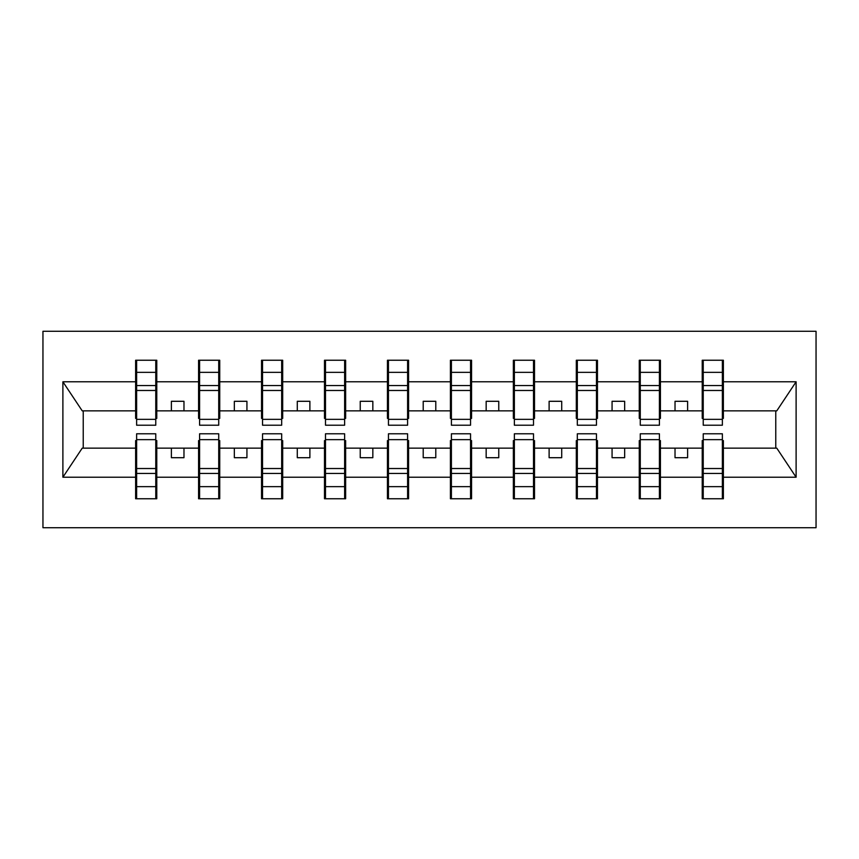 <?xml version="1.0" encoding="UTF-8"?>
<svg xmlns="http://www.w3.org/2000/svg" width="859" height="859" viewBox="0 0 859 859"><rect width="100%" height="100%" fill="white"/><g stroke="black" fill="none" stroke-linecap="round" stroke-linejoin="round"><path stroke-width="1.29" d="M42.95 527.716L816.05 527.716L816.05 331.284L42.95 331.284L42.95 527.716M703.231 440.581L702.222 440.581L702.222 448.14L660.421 448.14L660.421 440.581L659.411 440.581M722.376 418.419L723.375 418.419L723.375 410.86L776.772 410.86L796.11 381.783L796.11 477.217L723.375 477.217L723.375 498.757L702.222 498.757L702.222 448.14M722.376 440.581L723.375 440.581L723.375 477.217M640.277 440.581L639.268 440.581L639.268 448.14L597.467 448.14L597.467 440.581L596.457 440.581M702.222 477.217L660.421 477.217L660.421 498.757L639.268 498.757L639.268 448.14M660.421 477.217L660.421 448.14M577.323 440.581L576.314 440.581L576.314 448.14L534.513 448.14L534.513 440.581L533.503 440.581M639.268 477.217L597.467 477.217L597.467 498.757L576.314 498.757L576.314 448.14M597.467 477.217L597.467 448.14M514.369 440.581L513.36 440.581L513.36 448.14L471.559 448.14L471.559 440.581L470.549 440.581M576.314 477.217L534.513 477.217L534.513 498.757L513.36 498.757L513.36 448.14M534.513 477.217L534.513 448.14M451.404 440.581L450.406 440.581L450.406 448.14L408.594 448.14L408.594 440.581L407.596 440.581M513.36 477.217L471.559 477.217L471.559 498.757L450.406 498.757L450.406 448.14M471.559 477.217L471.559 448.14M388.451 440.581L387.441 440.581L387.441 448.14L345.64 448.14L345.64 440.581L344.631 440.581M450.406 477.217L408.594 477.217L408.594 498.757L387.441 498.757L387.441 448.14M408.594 477.217L408.594 448.14M325.497 440.581L324.487 440.581L324.487 448.14L282.686 448.14L282.686 440.581L281.677 440.581M387.441 477.217L345.64 477.217L345.64 498.757L324.487 498.757L324.487 448.14M345.64 477.217L345.64 448.14M262.543 440.581L261.533 440.581L261.533 448.14L219.732 448.14L219.732 440.581L218.723 440.581M324.487 477.217L282.686 477.217L282.686 498.757L261.533 498.757L261.533 448.14M282.686 477.217L282.686 448.14M199.589 440.581L198.579 440.581L198.579 448.14L156.778 448.14L156.778 440.581L155.769 440.581M261.533 477.217L219.732 477.217L219.732 498.757L198.579 498.757L198.579 448.14M219.732 477.217L219.732 448.14M703.231 419.353L722.376 419.353L722.376 425.216L703.231 425.216L703.231 360.243L702.222 360.243L702.222 381.783L660.421 381.783L660.421 418.419L659.411 418.419M703.231 418.419L702.222 418.419L702.222 381.783M640.277 419.353L659.411 419.353L659.411 425.216L640.277 425.216L640.277 360.243L639.268 360.243L639.268 381.783L597.467 381.783L597.467 418.419L596.457 418.419M640.277 418.419L639.268 418.419L639.268 381.783M577.323 419.353L596.457 419.353L596.457 425.216L577.323 425.216L577.323 360.243L576.314 360.243L576.314 381.783L534.513 381.783L534.513 418.419L533.503 418.419M577.323 418.419L576.314 418.419L576.314 381.783M514.369 419.353L533.503 419.353L533.503 425.216L514.369 425.216L514.369 360.243L513.36 360.243L513.36 381.783L471.559 381.783L471.559 418.419L470.549 418.419M514.369 418.419L513.36 418.419L513.36 381.783M451.404 419.353L470.549 419.353L470.549 425.216L451.404 425.216L451.404 360.243L450.406 360.243L450.406 381.783L408.594 381.783L408.594 418.419L407.596 418.419M451.404 418.419L450.406 418.419L450.406 381.783M388.451 419.353L407.596 419.353L407.596 425.216L388.451 425.216L388.451 360.243L387.441 360.243L387.441 381.783L345.64 381.783L345.64 418.419L344.631 418.419M388.451 418.419L387.441 418.419L387.441 381.783M325.497 419.353L344.631 419.353L344.631 425.216L325.497 425.216L325.497 360.243L324.487 360.243L324.487 381.783L282.686 381.783L282.686 418.419L281.677 418.419M325.497 418.419L324.487 418.419L324.487 381.783M262.543 419.353L281.677 419.353L281.677 425.216L262.543 425.216L262.543 360.243L261.533 360.243L261.533 381.783L219.732 381.783L219.732 418.419L218.723 418.419M262.543 418.419L261.533 418.419L261.533 381.783M199.589 419.353L218.723 419.353L218.723 425.216L199.589 425.216L199.589 360.243L198.579 360.243L198.579 381.783L156.778 381.783L156.778 360.243L155.769 360.243L155.769 425.216L136.624 425.216L136.624 390.48L155.769 390.48M199.589 418.419L198.579 418.419L198.579 381.783M136.624 440.581L135.625 440.581L135.625 448.14L82.228 448.14L62.89 477.217L62.89 381.783L82.228 410.86L135.625 410.86L135.625 381.783L62.89 381.783M198.579 477.217L156.778 477.217L156.778 498.757L135.625 498.757L135.625 448.14M156.778 477.217L156.778 448.14M136.624 390.48L136.624 360.243L135.625 360.243L135.625 381.783M135.625 410.86L135.625 418.419L136.624 418.419M723.375 410.86L723.375 360.243L722.376 360.243L722.376 419.353M639.268 360.243L660.421 360.243L660.421 381.783M576.314 360.243L597.467 360.243L597.467 381.783M513.36 360.243L534.513 360.243L534.513 381.783M450.406 360.243L471.559 360.243L471.559 381.783M387.441 360.243L408.594 360.243L408.594 381.783M324.487 360.243L345.64 360.243L345.64 381.783M261.533 360.243L282.686 360.243L282.686 381.783M198.579 360.243L219.732 360.243L219.732 381.783M796.11 381.783L723.375 381.783M135.625 477.217L62.89 477.217M135.625 360.243L156.778 360.243M702.222 360.243L723.375 360.243M702.222 410.86L687.619 410.86L687.619 401.293L675.024 401.293L675.024 410.86L687.619 410.86M675.024 410.86L660.421 410.86M675.024 448.14L675.024 457.707L687.619 457.707L687.619 448.14M639.268 410.86L624.665 410.86L624.665 401.293L612.07 401.293L612.07 410.86L624.665 410.86M612.07 410.86L597.467 410.86M612.07 448.14L612.07 457.707L624.665 457.707L624.665 448.14M576.314 410.86L561.711 410.86L561.711 401.293L549.116 401.293L549.116 410.86L561.711 410.86M549.116 410.86L534.513 410.86M549.116 448.14L549.116 457.707L561.711 457.707L561.711 448.14M513.36 410.86L498.757 410.86L498.757 401.293L486.162 401.293L486.162 410.86L498.757 410.86M486.162 410.86L471.559 410.86M486.162 448.14L486.162 457.707L498.757 457.707L498.757 448.14M450.406 410.86L435.792 410.86L435.792 401.293L423.208 401.293L423.208 410.86L435.792 410.86M423.208 410.86L408.594 410.86M423.208 448.14L423.208 457.707L435.792 457.707L435.792 448.14M387.441 410.86L372.838 410.86L372.838 401.293L360.243 401.293L360.243 410.86L372.838 410.86M360.243 410.86L345.64 410.86M360.243 448.14L360.243 457.707L372.838 457.707L372.838 448.14M324.487 410.86L309.884 410.86L309.884 401.293L297.289 401.293L297.289 410.86L309.884 410.86M297.289 410.86L282.686 410.86M297.289 448.14L297.289 457.707L309.884 457.707L309.884 448.14M261.533 410.86L246.93 410.86L246.93 401.293L234.335 401.293L234.335 410.86L246.93 410.86M234.335 410.86L219.732 410.86M234.335 448.14L234.335 457.707L246.93 457.707L246.93 448.14M198.579 410.86L183.976 410.86L183.976 401.293L171.381 401.293L171.381 410.86L183.976 410.86M171.381 410.86L156.778 410.86L156.778 381.783M171.381 448.14L171.381 457.707L183.976 457.707L183.976 448.14M156.778 410.86L156.778 418.419L155.769 418.419M796.11 477.217L776.772 448.14L723.375 448.14M83.237 410.86L83.237 448.14M775.763 448.14L775.763 410.86M155.769 372.838L156.778 372.838M135.625 372.838L136.624 372.838M136.624 385.573L155.769 385.573M135.625 498.757L136.624 498.757L136.624 433.784L155.769 433.784L155.769 468.52L136.624 468.52M136.624 486.162L135.625 486.162M156.778 486.162L155.769 486.162M155.769 468.52L155.769 498.757L156.778 498.757M155.769 473.427L136.624 473.427M219.732 360.243L218.723 360.243L218.723 419.353M218.723 372.838L219.732 372.838M198.579 372.838L199.589 372.838M199.589 390.48L218.723 390.48M199.589 385.573L218.723 385.573M282.686 360.243L281.677 360.243L281.677 419.353M281.677 372.838L282.686 372.838M261.533 372.838L262.543 372.838M262.543 390.48L281.677 390.48M262.543 385.573L281.677 385.573M345.64 360.243L344.631 360.243L344.631 419.353M344.631 372.838L345.64 372.838M324.487 372.838L325.497 372.838M325.497 390.48L344.631 390.48M325.497 385.573L344.631 385.573M408.594 360.243L407.596 360.243L407.596 419.353M407.596 372.838L408.594 372.838M387.441 372.838L388.451 372.838M388.451 390.48L407.596 390.48M388.451 385.573L407.596 385.573M198.579 498.757L199.589 498.757L199.589 433.784L218.723 433.784L218.723 468.52L199.589 468.52M199.589 486.162L198.579 486.162M219.732 486.162L218.723 486.162M218.723 468.52L218.723 498.757L219.732 498.757M218.723 473.427L199.589 473.427M261.533 498.757L262.543 498.757L262.543 433.784L281.677 433.784L281.677 468.52L262.543 468.52M262.543 486.162L261.533 486.162M282.686 486.162L281.677 486.162M281.677 468.52L281.677 498.757L282.686 498.757M281.677 473.427L262.543 473.427M324.487 498.757L325.497 498.757L325.497 433.784L344.631 433.784L344.631 468.52L325.497 468.52M325.497 486.162L324.487 486.162M345.64 486.162L344.631 486.162M344.631 468.52L344.631 498.757L345.64 498.757M344.631 473.427L325.497 473.427M387.441 498.757L388.451 498.757L388.451 433.784L407.596 433.784L407.596 468.52L388.451 468.52M388.451 486.162L387.441 486.162M408.594 486.162L407.596 486.162M407.596 468.52L407.596 498.757L408.594 498.757M407.596 473.427L388.451 473.427M471.559 360.243L470.549 360.243L470.549 419.353M470.549 372.838L471.559 372.838M450.406 372.838L451.404 372.838M451.404 390.48L470.549 390.48M451.404 385.573L470.549 385.573M450.406 498.757L451.404 498.757L451.404 433.784L470.549 433.784L470.549 468.52L451.404 468.52M451.404 486.162L450.406 486.162M471.559 486.162L470.549 486.162M470.549 468.52L470.549 498.757L471.559 498.757M470.549 473.427L451.404 473.427M534.513 360.243L533.503 360.243L533.503 419.353M533.503 372.838L534.513 372.838M513.36 372.838L514.369 372.838M514.369 390.48L533.503 390.48M514.369 385.573L533.503 385.573M513.36 498.757L514.369 498.757L514.369 433.784L533.503 433.784L533.503 468.52L514.369 468.52M514.369 486.162L513.36 486.162M534.513 486.162L533.503 486.162M533.503 468.52L533.503 498.757L534.513 498.757M533.503 473.427L514.369 473.427M597.467 360.243L596.457 360.243L596.457 419.353M596.457 372.838L597.467 372.838M576.314 372.838L577.323 372.838M577.323 390.48L596.457 390.48M577.323 385.573L596.457 385.573M576.314 498.757L577.323 498.757L577.323 433.784L596.457 433.784L596.457 468.52L577.323 468.52M577.323 486.162L576.314 486.162M597.467 486.162L596.457 486.162M596.457 468.52L596.457 498.757L597.467 498.757M596.457 473.427L577.323 473.427M660.421 360.243L659.411 360.243L659.411 419.353M659.411 372.838L660.421 372.838M639.268 372.838L640.277 372.838M640.277 390.48L659.411 390.48M640.277 385.573L659.411 385.573M639.268 498.757L640.277 498.757L640.277 433.784L659.411 433.784L659.411 468.52L640.277 468.52M640.277 486.162L639.268 486.162M660.421 486.162L659.411 486.162M659.411 468.52L659.411 498.757L660.421 498.757M659.411 473.427L640.277 473.427M722.376 372.838L723.375 372.838M702.222 372.838L703.231 372.838M703.231 390.48L722.376 390.48M703.231 385.573L722.376 385.573M702.222 498.757L703.231 498.757L703.231 433.784L722.376 433.784L722.376 468.52L703.231 468.52M703.231 486.162L702.222 486.162M723.375 486.162L722.376 486.162M722.376 468.52L722.376 498.757L723.375 498.757M722.376 473.427L703.231 473.427M136.624 419.353L155.769 419.353M136.624 372.355L155.769 372.355M155.769 439.647L136.624 439.647M155.769 486.645L136.624 486.645M199.589 372.355L218.723 372.355M262.543 372.355L281.677 372.355M325.497 372.355L344.631 372.355M388.451 372.355L407.596 372.355M218.723 439.647L199.589 439.647M218.723 486.645L199.589 486.645M281.677 439.647L262.543 439.647M281.677 486.645L262.543 486.645M344.631 439.647L325.497 439.647M344.631 486.645L325.497 486.645M407.596 439.647L388.451 439.647M407.596 486.645L388.451 486.645M451.404 372.355L470.549 372.355M470.549 439.647L451.404 439.647M470.549 486.645L451.404 486.645M514.369 372.355L533.503 372.355M533.503 439.647L514.369 439.647M533.503 486.645L514.369 486.645M577.323 372.355L596.457 372.355M596.457 439.647L577.323 439.647M596.457 486.645L577.323 486.645M640.277 372.355L659.411 372.355M659.411 439.647L640.277 439.647M659.411 486.645L640.277 486.645M703.231 372.355L722.376 372.355M722.376 439.647L703.231 439.647M722.376 486.645L703.231 486.645"/></g></svg>
